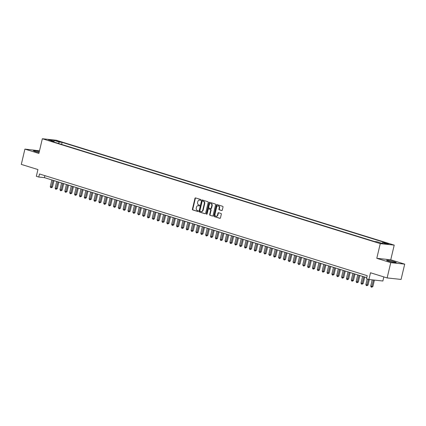 <?xml version="1.0" encoding="UTF-8"?>
<svg xmlns="http://www.w3.org/2000/svg" width="426" height="426" viewBox="0 0 426 426"><rect width="100%" height="100%" fill="white"/><g stroke="black" fill="none" stroke-linecap="round" stroke-linejoin="round"><path stroke-width="0.64" d="M200.88 200.012A0.431 0.346 -83.8 0 0 200.646 199.485L195.582 197.914A0.618 0.495 -83.8 0 0 194.964 198.367L192.408 209.177A0.618 0.495 -83.8 0 0 192.744 209.927L197.808 211.498A0.431 0.346 -83.8 0 0 198.005 210.657L197.35 210.455A1.981 1.587 -83.8 0 1 196.28 208.058L196.492 207.158A1.981 1.587 -83.8 0 1 198.228 205.662A1.981 1.587 -83.8 0 1 198.473 205.71L199.128 205.912A0.431 0.346 -83.8 0 0 199.325 205.071L198.67 204.869A1.981 1.587 -83.8 0 1 197.6 202.472L197.813 201.573A1.981 1.587 -83.8 0 1 199.549 200.076A1.981 1.587 -83.8 0 1 199.794 200.124L200.449 200.326A0.431 0.346 -83.8 0 0 200.88 200.012M394.354 261.745A4.926 0.458 13.3 0 0 389.353 260.52A4.926 0.458 13.3 0 0 386.622 260.297A4.926 0.458 13.3 0 0 388.475 261.111A4.926 0.458 13.3 0 0 393.475 262.336A4.926 0.458 13.3 0 0 396.207 262.56A4.926 0.458 13.3 0 0 394.354 261.745M39.304 151.608A4.926 0.458 13.3 0 0 33.409 150.676A4.926 0.458 13.3 0 0 35.262 151.491A4.926 0.458 13.3 0 0 39.096 152.481M389.385 243.816L386.212 243.219L389.385 243.816M221.674 210.556A0.618 0.495 -83.8 0 0 222.292 210.103L223.011 207.073A0.618 0.495 -83.8 0 0 222.676 206.322L217.052 204.581A0.618 0.495 -83.8 0 0 216.435 205.034L213.879 215.844A0.618 0.495 -83.8 0 0 214.214 216.589L219.837 218.336A0.618 0.495 -83.8 0 0 220.455 217.883L221.323 214.219A0.618 0.495 -83.8 0 0 220.987 213.469L218.581 212.723A0.618 0.495 -83.8 0 0 217.963 213.176L217.532 214.992A1.656 1.326 -83.8 0 1 216.078 216.248A1.656 1.326 -83.8 0 1 214.981 214.203L216.664 207.084A1.656 1.326 -83.8 0 1 218.117 205.833A1.656 1.326 -83.8 0 1 219.214 207.877L218.932 209.065A0.618 0.495 -83.8 0 0 219.268 209.81L221.829 210.577M39.496 150.799L24.916 149.095L21.3 164.393L37.93 169.553L36.338 176.284L38.766 177.04L39.49 173.978L367.212 275.686L366.488 278.748L368.916 279.499L382.862 281.006L383.831 276.905M390.754 262.634L404.7 264.141L390.743 259.807L376.792 258.305L390.754 262.634L387.138 277.933L370.508 272.768L368.916 279.499M376.792 258.305L380.264 243.619L42.344 138.743L56.291 140.25L394.215 245.126L380.264 243.619M24.916 149.095L38.872 153.429L42.344 138.743M208.192 202.472A0.618 0.495 -83.8 0 0 207.856 201.722L202.233 199.98A0.618 0.495 -83.8 0 0 201.61 200.433L199.059 211.243A0.618 0.495 -83.8 0 0 199.389 211.988L205.012 213.735A0.618 0.495 -83.8 0 0 205.636 213.282L208.192 202.472M209.64 202.281L215.263 204.022A0.618 0.495 -83.8 0 1 215.599 204.773L213.043 215.583A0.618 0.495 -83.8 0 1 212.425 216.035L210.018 215.29A0.618 0.495 -83.8 0 1 209.683 214.539L210.721 210.156A0.618 0.495 -83.8 0 0 210.385 209.406L208.788 208.91A0.618 0.495 -83.8 0 0 208.17 209.363L207.095 213.932A0.431 0.346 -83.8 0 1 206.424 213.724L209.022 202.733A0.618 0.495 -83.8 0 1 209.64 202.281M404.7 264.141L401.084 279.435L387.138 277.933M56.328 140.931L60.465 141.842L56.328 140.931M381.994 243.326L382.82 242.421L385.461 242.703L62.105 142.353L59.47 142.066L58.261 143.386M382.82 242.421L388.161 244.077L382.431 243.459L377.09 241.803L374.454 241.515L51.099 141.166L53.74 141.448L48.399 139.792L54.129 140.41L59.47 142.066M390.743 259.807L394.215 245.126M38.766 177.04L44.421 177.647L366.743 277.683M44.89 175.656L44.421 177.647M61.616 144.425L62.105 142.353M53.953 142.05L53.74 141.448M54.043 142.076L54.129 140.41M200.651 200.316L200.167 200.167A1.981 1.587 -83.8 0 0 199.927 200.113A1.981 1.587 -83.8 0 0 199.735 200.108M198.415 205.694A1.981 1.587 -83.8 0 1 198.607 205.699A1.981 1.587 -83.8 0 1 198.851 205.753L199.331 205.902M195.72 197.957A0.618 0.495 -83.8 0 0 195.342 198.41L192.786 209.219A0.618 0.495 -83.8 0 0 193.122 209.97L198.01 211.488M202.366 200.023A0.618 0.495 -83.8 0 0 201.988 200.47L199.432 211.285A0.618 0.495 -83.8 0 0 199.767 212.031L205.257 213.735M202.558 200.981A0.431 0.346 -83.8 0 0 202.121 201.301L199.879 210.79A0.431 0.346 -83.8 0 0 200.113 211.312L200.806 211.525A1.981 1.587 -83.8 0 0 201.045 211.578A1.981 1.587 -83.8 0 0 202.787 210.077L204.32 203.591A1.981 1.587 -83.8 0 0 203.25 201.194L202.936 201.024A0.431 0.346 -83.8 0 0 202.824 201.013M201.237 211.584A1.981 1.587 -83.8 0 0 201.423 211.615A1.981 1.587 -83.8 0 0 203.159 210.119L202.787 210.077M202.936 201.024L203.623 201.237A1.981 1.587 -83.8 0 1 204.693 203.633L203.159 210.119M212.67 216.035L210.018 215.29M209.012 208.937A0.618 0.495 -83.8 0 1 209.166 208.953L210.763 209.448A0.618 0.495 -83.8 0 1 211.099 210.199L210.061 214.582A0.618 0.495 -83.8 0 0 210.396 215.327M209.778 202.323A0.618 0.495 -83.8 0 0 209.4 202.771L206.802 213.761A0.431 0.346 -83.8 0 0 206.908 214.209M211.797 205.609A1.656 1.326 -83.8 0 0 210.7 203.564A1.656 1.326 -83.8 0 0 209.246 204.815L208.655 207.324A0.618 0.495 -83.8 0 0 208.99 208.069L210.582 208.564A0.618 0.495 -83.8 0 0 211.205 208.112L211.797 205.609L212.175 205.646A1.656 1.326 -83.8 0 0 211.078 203.601A1.656 1.326 -83.8 0 0 210.886 203.601M210.737 208.586L210.961 208.607A0.618 0.495 -83.8 0 0 211.578 208.154L211.205 208.112M212.175 205.646L211.578 208.154M218.304 205.87A1.656 1.326 -83.8 0 1 218.495 205.875A1.656 1.326 -83.8 0 1 219.592 207.92L219.31 209.102A0.618 0.495 -83.8 0 0 219.646 209.853L221.914 210.556M216.27 216.248A1.656 1.326 -83.8 0 0 216.456 216.286A1.656 1.326 -83.8 0 0 217.91 215.034L217.532 214.992M218.714 212.766A0.618 0.495 -83.8 0 0 218.336 213.218L217.91 215.034M217.185 204.618A0.618 0.495 -83.8 0 0 216.813 205.071L214.257 215.881A0.618 0.495 -83.8 0 0 214.592 216.632L220.077 218.336M51.865 179.958L50.279 186.679L52.435 187.152L53.98 180.613M52.435 187.152L51.221 187.765L53.08 180.336M51.221 187.765L50.737 187.616L50.279 186.679M56.722 181.465L55.135 188.185L57.292 188.659L58.836 182.12M57.292 188.659L56.078 189.272L57.936 181.843M56.078 189.272L55.593 189.123L55.135 188.185M61.578 182.972L59.986 189.692L62.143 190.166L63.692 183.627M62.143 190.166L60.934 190.779L62.792 183.35M60.934 190.779L60.449 190.63L59.986 189.692M66.429 184.479L64.843 191.194L66.057 191.572L66.999 191.673L68.543 185.134M66.999 191.673L65.79 192.286L67.643 184.857M65.79 192.286L65.3 192.137L64.843 191.194M71.286 185.986L69.699 192.701L70.913 193.079L71.856 193.18L73.4 186.641M71.856 193.18L70.641 193.793L72.5 186.364M70.641 193.793L70.157 193.644L69.699 192.701M76.142 187.493L74.555 194.208L75.769 194.586L76.712 194.687L78.256 188.148M76.712 194.687L75.498 195.3L77.356 187.871M75.498 195.3L75.013 195.151L74.555 194.208M80.999 189L79.412 195.715L80.62 196.093L81.563 196.194L83.113 189.655M81.563 196.194L80.354 196.807L82.213 189.378M80.354 196.807L79.87 196.658L79.412 195.715M85.85 190.507L84.263 197.222L85.477 197.6L86.419 197.701L87.969 191.162M86.419 197.701L85.211 198.314L87.064 190.885M85.211 198.314L84.721 198.165L84.263 197.222M90.706 192.014L89.119 198.729L90.333 199.107L91.276 199.208L92.82 192.669M91.276 199.208L90.062 199.821L91.92 192.392M90.062 199.821L89.577 199.672L89.119 198.729M95.562 193.521L93.976 200.236L95.19 200.614L96.132 200.715L97.676 194.176M96.132 200.715L94.918 201.328L96.777 193.899M94.918 201.328L94.434 201.178L93.976 200.236M100.419 195.028L98.832 201.743L100.046 202.121L100.989 202.222L102.533 195.683M100.989 202.222L99.775 202.835L101.633 195.406M99.775 202.835L99.29 202.685L98.832 201.743M105.275 196.535L103.683 203.25L104.897 203.628L105.84 203.729L107.389 197.19M105.84 203.729L104.631 204.342L106.484 196.913M104.631 204.342L104.146 204.192L103.683 203.25M110.126 198.042L108.539 204.757L109.754 205.135L110.696 205.236L112.24 198.697M110.696 205.236L109.487 205.849L111.34 198.42M109.487 205.849L108.997 205.699L108.539 204.757M114.983 199.549L113.396 206.264L114.61 206.642L115.552 206.743L117.097 200.204M115.552 206.743L114.338 207.355L116.197 199.927M114.338 207.355L113.396 206.264M119.839 201.056L118.252 207.771L119.466 208.149L120.409 208.25L121.953 201.711M120.409 208.25L119.195 208.862L121.053 201.434M119.195 208.862L118.252 207.771M124.696 202.563L123.103 209.278L124.317 209.656L125.26 209.757L126.81 203.218M125.26 209.757L124.051 210.369L125.91 202.941M124.051 210.369L123.103 209.278M129.547 204.07L127.96 210.785L129.174 211.163L130.116 211.264L131.661 204.725M130.116 211.264L128.908 211.876L130.761 204.443M128.908 211.876L128.418 211.722L127.96 210.785M134.403 205.577L132.816 212.292L134.03 212.67L134.973 212.771L136.517 206.232M134.973 212.771L133.759 213.383L135.617 205.95M133.759 213.383L132.816 212.292M139.259 207.084L137.673 213.799L138.887 214.177L139.829 214.278L141.373 207.739M139.829 214.278L138.615 214.89L140.474 207.457M138.615 214.89L137.673 213.799M144.116 208.591L142.529 215.306L143.738 215.684L144.68 215.785L146.23 209.246M144.68 215.785L143.471 216.397L145.33 208.964M143.471 216.397L142.529 215.306M148.967 210.098L147.38 216.813L148.594 217.191L149.537 217.292L151.081 210.753M149.537 217.292L148.328 217.904L150.181 210.471M148.328 217.904L147.838 217.75L147.38 216.813M153.823 211.605L152.236 218.32L153.451 218.698L154.393 218.799L155.937 212.26M154.393 218.799L153.179 219.411L155.037 211.978M153.179 219.411L152.236 218.32M158.68 213.112L157.093 219.827L158.307 220.205L159.249 220.306L160.794 213.767M159.249 220.306L158.035 220.913L159.894 213.485M158.035 220.913L157.551 220.764L157.093 219.827M163.536 214.619L161.949 221.334L163.163 221.712L164.106 221.813L165.65 215.274M164.106 221.813L162.892 222.42L164.75 214.992M162.892 222.42L162.407 222.271L161.949 221.334M168.392 216.12L166.8 222.841L168.957 223.32L170.506 216.781M168.957 223.32L167.748 223.927L169.601 216.499M167.748 223.927L167.264 223.778L166.8 222.841M173.244 217.627L171.657 224.348L173.813 224.827L175.358 218.288M173.813 224.827L172.599 225.434L174.458 218.005M172.599 225.434L172.115 225.285L171.657 224.348M178.1 219.134L176.513 225.855L178.67 226.334L180.214 219.795M178.67 226.334L177.456 226.941L179.314 219.512M177.456 226.941L176.971 226.792L176.513 225.855M182.956 220.641L181.37 227.362L183.526 227.841L185.07 221.302M183.526 227.841L182.312 228.448L184.17 221.019M182.312 228.448L181.827 228.299L181.37 227.362M187.813 222.148L186.221 228.868L188.377 229.348L189.927 222.809M188.377 229.348L187.168 229.955L189.027 222.526M187.168 229.955L186.684 229.806L186.221 228.868M192.664 223.655L191.077 230.375L193.234 230.849L194.778 224.316M193.234 230.849L192.025 231.462L193.878 224.033M192.025 231.462L191.535 231.313L191.077 230.375M197.52 225.162L195.933 231.882L198.09 232.356L199.634 225.823M198.09 232.356L196.876 232.969L198.734 225.54M196.876 232.969L196.391 232.82L195.933 231.882M202.377 226.669L200.79 233.389L202.946 233.863L204.491 227.324M202.946 233.863L201.732 234.476L203.591 227.047M201.732 234.476L201.248 234.327L200.79 233.389M207.233 228.176L205.646 234.896L207.797 235.37L209.347 228.831M207.797 235.37L206.589 235.983L208.447 228.554M206.589 235.983L206.104 235.834L205.646 234.896M212.084 229.683L210.497 236.403L212.654 236.877L214.198 230.338M212.654 236.877L211.445 237.49L213.298 230.061M211.445 237.49L210.955 237.341L210.497 236.403M216.94 231.19L215.354 237.905L216.568 238.283L217.51 238.384L219.055 231.845M217.51 238.384L216.296 238.997L218.155 231.568M216.296 238.997L215.812 238.848L215.354 237.905M221.797 232.697L220.21 239.412L221.424 239.79L222.367 239.891L223.911 233.352M222.367 239.891L221.153 240.504L223.011 233.075M221.153 240.504L220.668 240.355L220.21 239.412M226.653 234.204L225.066 240.919L226.281 241.297L227.223 241.398L228.767 234.859M227.223 241.398L226.009 242.011L227.867 234.582M226.009 242.011L225.524 241.861L225.066 240.919M231.51 235.711L229.918 242.426L231.132 242.804L232.074 242.905L233.624 236.366M232.074 242.905L230.865 243.518L232.718 236.089M230.865 243.518L230.381 243.368L229.918 242.426M236.361 237.218L234.774 243.933L235.988 244.311L236.931 244.412L238.475 237.873M236.931 244.412L235.716 245.025L237.575 237.596M235.716 245.025L235.232 244.875L234.774 243.933M241.217 238.725L239.63 245.44L240.844 245.818L241.787 245.919L243.331 239.38M241.787 245.919L240.573 246.532L242.431 239.103M240.573 246.532L240.088 246.382L239.63 245.44M246.074 240.232L244.487 246.947L245.701 247.325L246.643 247.426L248.188 240.887M246.643 247.426L245.429 248.038L247.288 240.61M245.429 248.038L244.945 247.889L244.487 246.947M250.93 241.739L249.338 248.454L250.552 248.832L251.494 248.933L253.044 242.394M251.494 248.933L250.286 249.545L252.144 242.117M250.286 249.545L249.801 249.396L249.338 248.454M255.781 243.246L254.194 249.961L255.408 250.339L256.351 250.44L257.895 243.901M256.351 250.44L255.142 251.052L256.995 243.624M255.142 251.052L254.652 250.903L254.194 249.961M260.637 244.753L259.051 251.468L260.265 251.846L261.207 251.947L262.751 245.408M261.207 251.947L259.993 252.559L261.852 245.131M259.993 252.559L259.509 252.41L259.051 251.468M265.494 246.26L263.907 252.975L265.121 253.353L266.064 253.454L267.608 246.915M266.064 253.454L264.85 254.066L266.708 246.638M264.85 254.066L263.907 252.975M270.35 247.767L268.763 254.482L269.972 254.86L270.915 254.961L272.464 248.422M270.915 254.961L269.706 255.573L271.564 248.145M269.706 255.573L268.763 254.482M275.201 249.274L273.614 255.989L274.829 256.367L275.771 256.468L277.315 249.929M275.771 256.468L274.562 257.08L276.415 249.652M274.562 257.08L274.072 256.926L273.614 255.989M280.058 250.781L278.471 257.496L279.685 257.874L280.627 257.975L282.172 251.436M280.627 257.975L279.413 258.587L281.272 251.154M279.413 258.587L278.471 257.496M284.914 252.288L283.327 259.003L284.541 259.381L285.484 259.482L287.028 252.943M285.484 259.482L284.27 260.094L286.128 252.661M284.27 260.094L283.327 259.003M289.771 253.795L288.184 260.51L289.398 260.888L290.34 260.989L291.885 254.45M290.34 260.989L289.126 261.601L290.985 254.168M289.126 261.601L288.184 260.51M294.627 255.302L293.035 262.017L294.249 262.395L295.191 262.496L296.741 255.957M295.191 262.496L293.983 263.108L295.836 255.675M293.983 263.108L293.035 262.017M299.478 256.809L297.891 263.524L299.105 263.902L300.048 264.003L301.592 257.464M300.048 264.003L298.834 264.615L300.692 257.182M298.834 264.615L297.891 263.524M304.334 258.316L302.748 265.031L303.962 265.409L304.904 265.51L306.448 258.971M304.904 265.51L303.69 266.122L305.548 258.688M303.69 266.122L302.748 265.031M309.191 259.823L307.604 266.538L308.818 266.916L309.761 267.017L311.305 260.478M309.761 267.017L308.546 267.624L310.405 260.195M308.546 267.624L308.062 267.475L307.604 266.538M314.047 261.33L312.455 268.045L313.669 268.423L314.612 268.524L316.161 261.985M314.612 268.524L313.403 269.131L315.261 261.702M313.403 269.131L312.918 268.982L312.455 268.045M318.898 262.831L317.311 269.551L319.468 270.031L321.012 263.492M319.468 270.031L318.259 270.638L320.112 263.209M318.259 270.638L317.769 270.489L317.311 269.551M323.755 264.338L322.168 271.058L324.324 271.538L325.869 264.999M324.324 271.538L323.11 272.145L324.969 264.716M323.11 272.145L322.626 271.996L322.168 271.058M328.611 265.845L327.024 272.565L329.181 273.045L330.725 266.506M329.181 273.045L327.967 273.652L329.825 266.223M327.967 273.652L327.482 273.503L327.024 272.565M333.467 267.352L331.881 274.072L334.032 274.552L335.582 268.013M334.032 274.552L332.823 275.159L334.682 267.73M332.823 275.159L332.339 275.01L331.881 274.072M338.319 268.859L336.732 275.579L338.888 276.059L340.433 269.52M338.888 276.059L337.68 276.666L339.533 269.237M337.68 276.666L337.19 276.517L336.732 275.579M343.175 270.366L341.588 277.086L343.745 277.56L345.289 271.027M343.745 277.56L342.531 278.173L344.389 270.744M342.531 278.173L342.046 278.024L341.588 277.086M348.031 271.873L346.445 278.593L348.601 279.067L350.145 272.534M348.601 279.067L347.387 279.68L349.245 272.251M347.387 279.68L346.902 279.531L346.445 278.593M352.888 273.38L351.301 280.1L353.458 280.574L355.002 274.035M353.458 280.574L352.243 281.187L354.102 273.758M352.243 281.187L351.759 281.038L351.301 280.1M357.744 274.887L356.152 281.607L358.309 282.081L359.858 275.542M358.309 282.081L357.1 282.694L358.953 275.265M357.1 282.694L356.615 282.544L356.152 281.607M362.595 276.394L361.008 283.109L362.222 283.487L363.165 283.588L364.709 277.049M363.165 283.588L361.951 284.201L363.809 276.772M361.951 284.201L361.466 284.051L361.008 283.109M367.201 278.966L365.865 284.616L367.079 284.994L368.021 285.095L369.331 279.547M368.021 285.095L366.807 285.708L368.415 279.344M366.807 285.708L366.323 285.558L365.865 284.616M372.202 279.855L370.721 286.123L371.935 286.501L372.878 286.602L374.417 280.095M372.878 286.602L371.664 287.215L373.474 279.994M371.664 287.215L371.179 287.065L370.721 286.123M58.57 141.576L58.666 141.182M59.661 141.799L59.731 141.517M200.167 200.167L199.794 200.124M198.851 205.753L198.473 205.71M193.122 209.97L192.744 209.927M192.786 209.219L192.408 209.177M195.342 198.41L194.964 198.367M199.767 212.031L199.389 211.988M199.432 211.285L199.059 211.243M201.988 200.47L201.61 200.433M204.693 203.633L204.32 203.591M203.623 201.237L203.25 201.194M210.061 214.582L209.683 214.539M211.099 210.199L210.721 210.156M210.763 209.448L210.385 209.406M209.166 208.953L208.788 208.91M206.802 213.761L206.424 213.724M209.4 202.771L209.022 202.733M219.646 209.853L219.268 209.81M219.31 209.102L218.932 209.065M219.592 207.92L219.214 207.877M218.336 213.218L217.963 213.176M214.592 216.632L214.214 216.589M214.257 215.881L213.879 215.844M216.813 205.071L216.435 205.034M199.927 200.113L199.549 200.076M198.607 205.699L198.228 205.662M202.882 201.013L202.504 200.971M201.423 211.615L201.045 211.578M209.091 208.937L208.713 208.894M211.078 203.601L210.7 203.564M211.035 208.623L210.662 208.58M218.495 205.875L218.117 205.833M216.456 216.286L216.078 216.248"/></g></svg>
